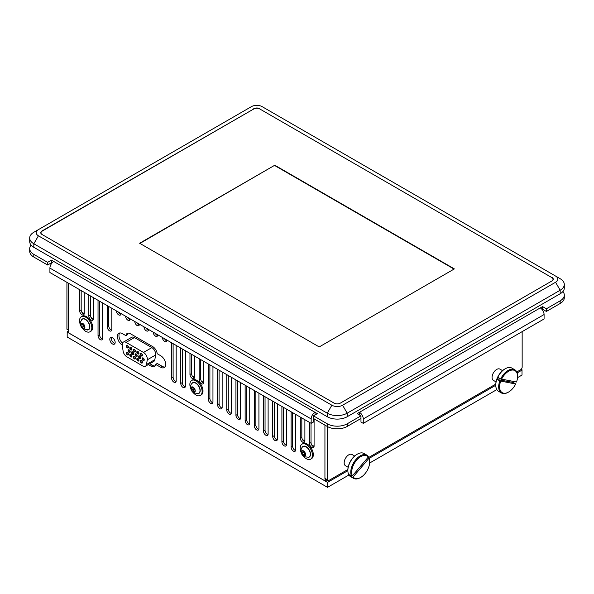 <?xml version="1.0" encoding="UTF-8"?>
<svg xmlns="http://www.w3.org/2000/svg" width="594" height="594" viewBox="0 0 594 594"><rect width="100%" height="100%" fill="white"/><g stroke="black" fill="none" stroke-linecap="round" stroke-linejoin="round"><path stroke-width="0.89" d="M38.424 229.618L33.828 232.269A14.085 8.13 0 0 0 29.7 238.023L29.7 241.558A14.085 8.13 0 0 0 33.828 247.312L327.264 416.728A14.085 8.13 0 0 0 347.186 416.728L560.172 293.755A14.085 8.13 0 0 0 564.3 288.008L564.3 284.467A14.085 8.13 0 0 0 560.172 278.72L555.576 276.062A7.581 4.381 180 0 1 555.576 282.254L342.589 405.227A7.581 4.381 180 0 1 331.86 405.227L38.424 235.811A7.581 4.381 180 0 1 38.424 229.618L251.411 106.645A7.581 4.381 180 0 1 262.14 106.645L560.172 278.72M29.7 238.023A14.085 8.13 0 0 0 33.828 243.77L327.264 413.186A14.085 8.13 0 0 0 347.186 413.186L560.172 290.221A14.085 8.13 0 0 0 564.3 284.467M42.048 234.496A4.336 2.502 180 0 1 40.986 232.855A4.336 2.502 180 0 1 42.256 231.088L253.712 108.999A4.336 2.502 180 0 1 259.838 108.999L551.975 277.673M42.026 231.229L42.026 230.947A4.336 2.502 0 0 0 40.756 232.714A4.336 2.502 0 0 0 42.026 234.482L334.162 403.148A4.336 2.502 0 0 0 340.288 403.148L551.975 280.932A4.336 2.502 0 0 0 553.244 279.158A4.336 2.502 0 0 0 551.975 277.391M42.026 230.947L253.712 108.999M259.838 108.724A4.336 2.502 0 0 0 253.712 108.724M553.014 279.967A4.336 2.502 0 0 0 553.014 279.885L553.014 279.299A4.336 2.502 180 0 1 551.952 280.94M553.214 279.455A4.336 2.502 0 0 0 552.94 278.824M41.06 232.38A4.336 2.502 0 0 0 40.786 233.011M40.986 232.855L40.986 233.442A4.336 2.502 0 0 0 40.986 233.524M259.838 108.999L551.744 277.532A4.336 2.502 180 0 1 553.014 279.299M274.784 165.221L454.365 268.904L319.216 346.933L139.635 243.25L274.784 165.221L139.939 243.429M454.061 269.082L274.784 165.578M347.876 469.498L328.764 480.531A2.168 1.255 -60 0 1 327.68 480.635L325.386 479.313A2.168 1.255 -60 0 1 325.118 479.054L325.118 480.954L68.607 332.863L68.607 283.316M300.972 452.004A8.665 5.004 60 0 1 301.99 444.134L302.858 443.636A8.665 5.004 60 0 1 308.412 444.913A8.665 5.004 60 0 1 313.06 452.487A8.665 5.004 60 0 1 311.523 458.65L310.662 459.147A8.665 5.004 60 0 1 303.334 456.095M190.652 388.305A8.665 5.004 60 0 1 191.669 380.435L192.53 379.937A8.665 5.004 60 0 1 199.636 382.729A8.665 5.004 60 0 1 202.925 392.01A8.665 5.004 60 0 1 201.203 394.951L200.334 395.448A8.665 5.004 60 0 1 193.013 392.396M80.324 324.614A8.665 5.004 60 0 1 81.341 316.743L82.202 316.246A8.665 5.004 60 0 1 83.635 315.837A8.665 5.004 60 0 1 91.454 322.364A8.665 5.004 60 0 1 90.875 331.259L90.006 331.756A8.665 5.004 60 0 1 82.685 328.697M111.821 308.264L111.821 329.499A3.252 1.879 60 0 1 111.145 330.984A3.252 1.879 60 0 1 108.643 330.116A3.252 1.879 60 0 1 107.224 326.849L107.224 305.613M122.26 345.047A7.046 4.069 60 0 1 117.775 338.832A7.046 4.069 60 0 1 118.882 333.279A7.046 4.069 60 0 1 122.401 333.628L125.906 335.647A6.504 3.757 60 0 1 127.198 333.434A6.504 3.757 60 0 1 130.45 333.761L152.665 346.584A6.504 3.757 60 0 1 157.21 353.72L160.707 355.739A7.046 4.069 60 0 1 165.31 361.946A7.046 4.069 60 0 1 164.234 367.589A7.046 4.069 60 0 1 160.707 367.241L155.68 364.464A6.504 3.757 60 0 1 154.403 366.557A6.504 3.757 60 0 1 151.151 366.238L148.292 364.59M84.237 292.345L84.237 313.394A3.252 1.879 60 0 1 83.568 314.887A3.252 1.879 60 0 1 81.059 314.018A3.252 1.879 60 0 1 79.641 310.744L79.641 289.686M93.436 297.653L93.436 318.703A3.252 1.879 60 0 1 92.761 320.196A3.252 1.879 60 0 1 90.258 319.327A3.252 1.879 60 0 1 88.84 316.053L88.84 294.995M203.757 361.345L203.757 382.402A3.252 1.879 60 0 1 203.089 383.887A3.252 1.879 60 0 1 200.579 383.019A3.252 1.879 60 0 1 199.161 379.752L199.161 358.694M304.893 419.735L304.893 440.793A3.252 1.879 60 0 1 304.217 442.278A3.252 1.879 60 0 1 301.715 441.409A3.252 1.879 60 0 1 300.297 438.134L300.297 417.085M314.085 418.852L314.085 446.101A3.252 1.879 60 0 1 313.417 447.586A3.252 1.879 60 0 1 310.907 446.718A3.252 1.879 60 0 1 309.489 443.443L309.489 422.386M112.489 343.948A3.794 2.19 60 0 1 110.009 340.607A3.794 2.19 60 0 1 110.588 337.57A3.794 2.19 60 0 1 114.382 339.761A3.794 2.19 60 0 1 114.382 344.134A3.794 2.19 60 0 1 112.489 343.948M194.565 356.036L194.565 377.093A3.252 1.879 60 0 1 193.896 378.586A3.252 1.879 60 0 1 191.387 377.71A3.252 1.879 60 0 1 189.969 374.443L189.969 353.385M185.373 350.727L185.373 386.115A3.252 1.879 60 0 1 184.697 387.607A3.252 1.879 60 0 1 182.195 386.739A3.252 1.879 60 0 1 180.776 383.464L180.776 348.077M212.956 366.654L212.956 402.041A3.252 1.879 60 0 1 212.281 403.534A3.252 1.879 60 0 1 209.779 402.658A3.252 1.879 60 0 1 208.36 399.391L208.36 364.003M176.18 345.426L176.18 380.813A3.252 1.879 60 0 1 175.505 382.298A3.252 1.879 60 0 1 173.002 381.43A3.252 1.879 60 0 1 171.584 378.155L171.584 342.768M222.149 371.963L222.149 407.35A3.252 1.879 60 0 1 221.473 408.835A3.252 1.879 60 0 1 218.971 407.967A3.252 1.879 60 0 1 217.553 404.7L217.553 369.312M166.988 340.117L166.988 340.117A3.252 1.879 60 0 1 166.313 341.602A3.252 1.879 60 0 1 163.81 340.733A3.252 1.879 60 0 1 162.385 337.459L162.385 337.459M231.341 377.272L231.341 412.659A3.252 1.879 60 0 1 230.672 414.144A3.252 1.879 60 0 1 228.163 413.276A3.252 1.879 60 0 1 226.745 410.001L226.745 374.614M157.789 334.808L157.789 334.808A3.252 1.879 60 0 1 157.12 336.293A3.252 1.879 60 0 1 154.611 335.424A3.252 1.879 60 0 1 153.193 332.15L153.193 332.15M240.533 382.581L240.533 417.968A3.252 1.879 60 0 1 239.865 419.453A3.252 1.879 60 0 1 237.355 418.584A3.252 1.879 60 0 1 235.937 415.31L235.937 379.922M148.597 329.499L148.597 329.499A3.252 1.879 60 0 1 147.921 330.984A3.252 1.879 60 0 1 145.419 330.116A3.252 1.879 60 0 1 144 326.841L144 326.841M249.732 387.889L249.732 423.277A3.252 1.879 60 0 1 249.057 424.762A3.252 1.879 60 0 1 246.555 423.893A3.252 1.879 60 0 1 245.136 420.619L245.136 385.231M139.404 324.19L139.404 324.19A3.252 1.879 60 0 1 138.729 325.675A3.252 1.879 60 0 1 136.226 324.807A3.252 1.879 60 0 1 134.808 321.54L134.808 321.54M258.925 393.198L258.925 428.586A3.252 1.879 60 0 1 258.249 430.071A3.252 1.879 60 0 1 255.747 429.202A3.252 1.879 60 0 1 254.329 425.928L254.329 390.54M130.212 318.881L130.212 318.881A3.252 1.879 60 0 1 129.537 320.374A3.252 1.879 60 0 1 127.034 319.498A3.252 1.879 60 0 1 125.616 316.231L125.616 316.231M268.117 398.5L268.117 433.887A3.252 1.879 60 0 1 267.441 435.38A3.252 1.879 60 0 1 264.939 434.511A3.252 1.879 60 0 1 263.521 431.237L263.521 395.849M121.013 313.573L121.013 313.573A3.252 1.879 60 0 1 120.344 315.065A3.252 1.879 60 0 1 117.835 314.189A3.252 1.879 60 0 1 116.417 310.922L116.417 310.922M277.309 403.809L277.309 439.196A3.252 1.879 60 0 1 276.641 440.689A3.252 1.879 60 0 1 274.131 439.812A3.252 1.879 60 0 1 272.713 436.545L272.713 401.158M286.508 409.118L286.508 444.505A3.252 1.879 60 0 1 285.833 445.997A3.252 1.879 60 0 1 283.331 445.121A3.252 1.879 60 0 1 281.905 441.854L281.905 406.467M102.628 302.955L102.628 338.342A3.252 1.879 60 0 1 101.953 339.835A3.252 1.879 60 0 1 99.45 338.966A3.252 1.879 60 0 1 98.032 335.692L98.032 300.304M295.701 414.426L295.701 449.814A3.252 1.879 60 0 1 295.025 451.306A3.252 1.879 60 0 1 292.523 450.43A3.252 1.879 60 0 1 291.105 447.163L291.105 411.776M182.306 348.96L182.306 382.581A3.252 1.879 -120 0 0 185.276 386.835M99.562 301.188L99.562 334.808A3.252 1.879 -120 0 0 102.532 339.063M292.634 412.659L292.634 446.28A3.252 1.879 -120 0 0 295.597 450.527M283.442 407.35L283.442 440.971A3.252 1.879 -120 0 0 286.405 445.218M274.25 402.041L274.25 435.662A3.252 1.879 -120 0 0 277.212 439.909M120.916 314.285A3.252 1.879 60 0 1 118.533 312.14M265.05 396.733L265.05 430.353A3.252 1.879 -120 0 0 268.02 434.608M130.108 319.594A3.252 1.879 60 0 1 127.732 317.448M255.858 391.424L255.858 425.044A3.252 1.879 -120 0 0 258.828 429.299M139.308 324.903A3.252 1.879 60 0 1 136.924 322.757M246.666 386.115L246.666 419.735A3.252 1.879 -120 0 0 249.629 423.99M148.5 330.212A3.252 1.879 60 0 1 146.117 328.066M237.474 380.806L237.474 414.426A3.252 1.879 -120 0 0 240.436 418.681M157.692 335.521A3.252 1.879 60 0 1 155.309 333.375M228.274 375.505L228.274 409.118A3.252 1.879 -120 0 0 231.244 413.372M166.884 340.83A3.252 1.879 60 0 1 164.508 338.684M219.082 370.196L219.082 403.809A3.252 1.879 -120 0 0 222.052 408.063M173.114 343.651L173.114 377.272A3.252 1.879 -120 0 0 176.076 381.526M209.89 364.887L209.89 398.507A3.252 1.879 -120 0 0 212.852 402.754M194.565 377.272L192.241 375.928A3.252 1.879 60 0 1 191.506 373.559L189.969 374.443M191.506 354.269L191.506 373.559M194.453 377.843A3.252 1.879 60 0 1 192.189 375.95L192.241 375.928M192.189 375.95L194.557 377.316M68.607 330.034L66.922 329.232L66.922 282.343M68.459 330.116L68.459 283.227M111.516 337.407A3.794 2.19 -120 0 0 114.018 343.065A3.794 2.19 -120 0 0 114.984 343.414M314.085 446.272L311.761 444.928A3.252 1.879 -120 0 1 311.026 442.56L311.026 423.277M313.974 446.844A3.252 1.879 60 0 1 311.709 444.958L311.761 444.928M311.709 444.958L314.078 446.324M304.885 440.963L302.561 439.627A3.252 1.879 -120 0 1 301.826 437.251L301.826 417.968M203.757 382.573L201.433 381.237A3.252 1.879 -120 0 1 200.698 378.861L200.698 359.578M203.653 383.152A3.252 1.879 60 0 1 201.388 381.259L201.433 381.237M201.388 381.259L203.749 382.625M93.429 318.881L91.105 317.538A3.252 1.879 -120 0 1 90.37 315.169L90.37 295.879M93.325 319.453A3.252 1.879 60 0 1 91.06 317.567L91.105 317.538M91.06 317.567L93.429 318.933M84.237 313.573L81.913 312.229A3.252 1.879 -120 0 1 81.178 309.86L81.178 290.57M84.133 314.144A3.252 1.879 60 0 1 81.868 312.258L81.913 312.229M81.868 312.258L84.229 313.625M155.702 364.352L157.232 363.469L162.244 366.357A7.046 4.069 -120 0 0 164.917 367.003M128.052 333.152A6.504 3.757 -120 0 0 127.435 334.764L125.906 335.647M119.728 332.982A7.046 4.069 -120 0 0 122.498 343.169M149.829 363.706L152.688 365.355A6.504 3.757 -120 0 0 155.079 365.956M145.433 366.238L153.787 361.419A5.42 3.126 -120 0 0 154.848 359.674L155.628 354.997A5.42 3.126 -120 0 0 151.856 347.624L134.43 337.563A5.42 3.126 -120 0 0 131.72 337.295L123.366 342.114A5.42 3.126 60 0 1 126.077 342.382L143.51 352.442A5.42 3.126 60 0 1 147.282 359.816L146.495 364.493A5.42 3.126 60 0 1 145.433 366.238A5.42 3.126 60 0 1 142.723 365.971L126.856 356.808A5.42 3.126 60 0 1 123.084 350.98L122.305 345.396A5.42 3.126 60 0 1 123.366 342.114M108.754 306.497L108.754 325.958A3.252 1.879 -120 0 0 111.724 330.212M81.341 316.743A8.665 5.004 60 0 1 82.766 316.342A8.665 5.004 60 0 1 90.592 322.861A8.665 5.004 60 0 1 90.006 331.756M84.912 327.235L83.784 328.697L81.638 327.383L80.621 324.614L81.749 323.158A3.037 1.752 60 0 1 83.895 324.473A3.037 1.752 60 0 1 84.912 327.235A3.037 1.752 60 0 1 83.784 328.697A3.037 1.752 60 0 1 81.638 327.383A3.037 1.752 60 0 1 80.621 324.614A3.037 1.752 60 0 1 81.749 323.158L83.895 324.473L84.756 326.47L84.519 327.339L84.912 327.116M82.618 323.463L83.635 326.232L84.682 326.255M80.621 324.614L81.749 323.158M84.162 328.155L83.784 328.697M191.669 380.435A8.665 5.004 60 0 1 198.767 383.227A8.665 5.004 60 0 1 202.057 392.515A8.665 5.004 60 0 1 200.334 395.448M195.218 391.223L193.874 392.382L191.751 390.778L190.971 388.023L192.315 386.865L192.991 387.243L194.438 388.461L195.218 391.223A3.037 1.752 60 0 1 193.874 392.382A3.037 1.752 60 0 1 191.751 390.778A3.037 1.752 60 0 1 190.971 388.023A3.037 1.752 60 0 1 192.315 386.865A3.037 1.752 60 0 1 194.438 388.461A3.037 1.752 60 0 1 195.218 391.223L194.698 391.194L195.211 390.897M190.971 388.023L192.315 386.865M193.963 388.008L193.748 389.634L194.929 389.783M194.305 391.914L193.874 392.382M301.99 444.134A8.665 5.004 60 0 1 307.543 445.411A8.665 5.004 60 0 1 312.192 452.992A8.665 5.004 60 0 1 310.662 459.147M305.457 453.705L305.026 455.888L302.992 455.501L301.388 452.932L301.811 450.749L303.846 451.136A3.037 1.752 60 0 1 305.457 453.705A3.037 1.752 60 0 1 305.026 455.888A3.037 1.752 60 0 1 302.992 455.501A3.037 1.752 60 0 1 301.388 452.932A3.037 1.752 60 0 1 301.811 450.749A3.037 1.752 60 0 1 303.846 451.136L305.494 454.024M301.388 452.932L303.876 451.158L303.378 451.782L304.989 454.351L305.62 454.254M305.279 454.38L302.992 455.501M301.811 450.749L302.502 450.846M305.026 455.888L304.67 455.598L305.219 455.279M304.781 441.535A3.252 1.879 60 0 1 302.517 439.649L302.561 439.627M325.118 480.954L326.655 480.041M348.945 474.985L327.524 487.355L327.829 482.224L327.22 482.224L327.22 487.177L67.189 337.043L67.189 331.734L68.607 330.917M302.517 439.649L304.885 441.015M522.156 331.63L522.156 367.107A2.168 1.255 -60 0 1 520.626 369.758L516.795 371.97M327.22 482.224L67.189 332.091M521.205 369.297L522.007 369.758L522.007 375.066L517.545 377.643M496.844 389.597L369.646 463.03M522.007 370.114L517.174 372.906M495.767 385.261L369.275 458.293M347.869 470.656L327.829 482.224M495.775 384.11L368.822 457.402M327.68 480.635A2.168 1.255 -60 0 1 327.235 479.648L327.235 426.44M324.933 425.111L324.933 478.319A2.168 1.255 120 0 0 325.118 479.054M496.042 381.897L493.414 380.383A6.504 3.757 -60 0 1 493.414 372.876A6.504 3.757 -60 0 1 499.91 369.119L502.546 370.641M348.143 467.292L345.515 465.77A6.504 3.757 -60 0 1 346.636 456.66A6.504 3.757 -60 0 1 352.012 454.507L354.648 456.029M505.227 368.77L504.766 369.037A12.734 7.351 120 0 0 495.767 384.63L495.767 385.157A13.38 7.729 -60 0 1 505.227 368.77A13.38 7.729 -60 0 1 511.917 368.109L514.827 369.787A13.38 7.729 120 0 0 500.675 378.965L516.513 382.016A12.734 7.351 -60 0 0 517.604 376.448L517.604 375.913A13.38 7.729 120 0 0 514.827 369.787M513.736 381.511A13.38 7.729 -60 0 1 513.305 382.462L515.674 383.984L499.836 380.932A13.38 7.729 120 0 0 501.447 392.968L498.537 391.283A13.38 7.729 -60 0 1 495.767 385.157M499.836 380.932L497.534 379.603A13.38 7.729 -60 0 1 498.381 377.636L500.675 378.965M501.447 392.968A13.38 7.729 120 0 0 502.94 393.51A13.38 7.729 120 0 0 508.137 392.3L508.598 392.04A12.734 7.351 -60 0 1 500.683 381.266M497.534 379.603L513.305 382.462M515.674 383.984A12.734 7.351 -60 0 1 508.598 392.04M501.522 379.299A12.734 7.351 -60 0 1 511.545 370.121A12.734 7.351 -60 0 1 517.604 376.448M357.328 454.158L356.868 454.425A12.734 7.351 120 0 0 352.71 458.004A12.734 7.351 120 0 0 347.869 470.017L347.869 470.545A13.38 7.729 -60 0 1 352.955 457.922A13.38 7.729 -60 0 1 357.328 454.158A13.38 7.729 -60 0 1 364.018 453.497L366.929 455.175A13.38 7.729 120 0 0 355.865 459.6A13.38 7.729 120 0 0 351.522 476.046L352.391 475.831A12.734 7.351 -60 0 1 356.541 460.216A12.734 7.351 -60 0 1 368.302 457.068L368.25 456.326A13.38 7.729 120 0 0 366.929 455.175M368.28 457.09L369.008 458.234A12.734 7.351 -60 0 1 369.706 461.835A12.734 7.351 -60 0 1 360.699 477.428A12.734 7.351 -60 0 1 353.103 476.989L352.235 477.205A13.38 7.729 120 0 0 353.549 478.356L350.638 476.67A13.38 7.729 -60 0 1 347.869 470.545M353.549 478.356A13.38 7.729 120 0 0 360.239 477.687L360.699 477.428M369.706 461.835L369.706 461.3A13.38 7.729 120 0 0 368.956 457.484M352.235 477.205L349.933 475.883A13.38 7.729 -60 0 1 349.227 474.717L351.522 476.046M369.008 458.234L353.103 476.989M352.391 475.831L368.302 457.068M350.363 475.378L349.933 475.883M136.137 353.942A1.515 0.876 -120 0 0 135.068 354.559A1.515 0.876 -120 0 0 136.137 356.422A1.515 0.876 -120 0 0 137.214 355.799A1.515 0.876 -120 0 0 136.137 353.942L136.449 354.121M143.154 357.996A1.515 0.876 -120 0 0 142.085 358.613A1.515 0.876 -120 0 0 143.154 360.469A1.515 0.876 -120 0 0 144.231 359.853A1.515 0.876 -120 0 0 143.154 357.996L143.466 358.175M130.873 347.401A1.515 0.876 -120 0 0 129.804 348.017A1.515 0.876 -120 0 0 130.873 349.881A1.515 0.876 -120 0 0 131.95 349.257A1.515 0.876 -120 0 0 130.873 347.401L131.185 347.579M137.897 351.455A1.515 0.876 -120 0 0 136.82 352.071A1.515 0.876 -120 0 0 137.897 353.927A1.515 0.876 -120 0 0 138.966 353.311A1.515 0.876 -120 0 0 137.897 351.455L138.202 351.626M141.402 360.484A1.515 0.876 -120 0 0 140.333 361.107A1.515 0.876 -120 0 0 141.402 362.964A1.515 0.876 -120 0 0 142.478 362.34A1.515 0.876 -120 0 0 141.402 360.484L141.706 360.662M134.385 356.43A1.515 0.876 -120 0 0 133.316 357.053A1.515 0.876 -120 0 0 134.385 358.91A1.515 0.876 -120 0 0 135.454 358.293A1.515 0.876 -120 0 0 134.385 356.43L134.69 356.608M127.368 352.383A1.515 0.876 -120 0 0 126.292 352.999A1.515 0.876 -120 0 0 127.368 354.856A1.515 0.876 -120 0 0 128.438 354.239A1.515 0.876 -120 0 0 127.368 352.383L127.673 352.561M129.121 349.888A1.515 0.876 -120 0 0 128.052 350.512A1.515 0.876 -120 0 0 129.121 352.368A1.515 0.876 -120 0 0 130.197 351.752A1.515 0.876 -120 0 0 129.121 349.888L129.425 350.066M130.873 354.41A1.515 0.876 -120 0 0 129.804 355.026A1.515 0.876 -120 0 0 130.873 356.883A1.515 0.876 -120 0 0 131.95 356.266A1.515 0.876 -120 0 0 130.873 354.41L131.185 354.581M137.897 358.457A1.515 0.876 -120 0 0 136.82 359.08A1.515 0.876 -120 0 0 137.897 360.937A1.515 0.876 -120 0 0 138.966 360.32A1.515 0.876 -120 0 0 137.897 358.457L138.202 358.635M141.402 353.475A1.515 0.876 -120 0 0 140.333 354.098A1.515 0.876 -120 0 0 141.402 355.954A1.515 0.876 -120 0 0 142.478 355.338A1.515 0.876 -120 0 0 141.402 353.475L141.706 353.653M134.385 349.428A1.515 0.876 -120 0 0 133.316 350.044A1.515 0.876 -120 0 0 134.385 351.9A1.515 0.876 -120 0 0 135.454 351.284A1.515 0.876 -120 0 0 134.385 349.428L134.69 349.606M127.368 345.374A1.515 0.876 -120 0 0 126.292 345.99A1.515 0.876 -120 0 0 127.368 347.854A1.515 0.876 -120 0 0 128.438 347.23A1.515 0.876 -120 0 0 127.368 345.374L127.673 345.552M139.649 355.969A1.515 0.876 -120 0 0 138.573 356.586A1.515 0.876 -120 0 0 139.649 358.449A1.515 0.876 -120 0 0 140.719 357.826A1.515 0.876 -120 0 0 139.649 355.969L139.954 356.148M132.633 351.915A1.515 0.876 -120 0 0 131.556 352.539A1.515 0.876 -120 0 0 132.633 354.395A1.515 0.876 -120 0 0 133.702 353.772A1.515 0.876 -120 0 0 132.633 351.915L132.937 352.094M133.687 353.579A1.084 0.624 60 0 1 133.479 353.92A1.084 0.624 60 0 1 132.395 353.289A1.084 0.624 60 0 1 132.395 352.042A1.084 0.624 60 0 1 132.796 352.027M137.199 355.598A1.084 0.624 60 0 1 136.991 355.94A1.084 0.624 60 0 1 135.907 355.316A1.084 0.624 60 0 1 135.907 354.069A1.084 0.624 60 0 1 136.308 354.054M140.711 357.625A1.084 0.624 60 0 1 140.496 357.967A1.084 0.624 60 0 1 139.412 357.343A1.084 0.624 60 0 1 139.412 356.088A1.084 0.624 60 0 1 139.813 356.081M144.216 359.652A1.084 0.624 60 0 1 144.008 359.994A1.084 0.624 60 0 1 142.924 359.37A1.084 0.624 60 0 1 142.924 358.115A1.084 0.624 60 0 1 143.325 358.108M128.43 347.03A1.084 0.624 60 0 1 128.215 347.371A1.084 0.624 60 0 1 127.131 346.748A1.084 0.624 60 0 1 127.131 345.5A1.084 0.624 60 0 1 127.532 345.485M131.935 349.057A1.084 0.624 60 0 1 131.727 349.398A1.084 0.624 60 0 1 130.643 348.775A1.084 0.624 60 0 1 130.643 347.527A1.084 0.624 60 0 1 131.044 347.512M135.447 351.084A1.084 0.624 60 0 1 135.232 351.425A1.084 0.624 60 0 1 134.147 350.802A1.084 0.624 60 0 1 134.147 349.547A1.084 0.624 60 0 1 134.548 349.539M138.951 353.111A1.084 0.624 60 0 1 138.744 353.452A1.084 0.624 60 0 1 137.66 352.829A1.084 0.624 60 0 1 137.66 351.574A1.084 0.624 60 0 1 138.06 351.566M142.463 355.138A1.084 0.624 60 0 1 142.248 355.479A1.084 0.624 60 0 1 141.164 354.856A1.084 0.624 60 0 1 141.164 353.601A1.084 0.624 60 0 1 141.572 353.586M142.463 362.147A1.084 0.624 60 0 1 142.248 362.481A1.084 0.624 60 0 1 141.164 361.857A1.084 0.624 60 0 1 141.164 360.61A1.084 0.624 60 0 1 141.572 360.595M138.951 360.12A1.084 0.624 60 0 1 138.744 360.461A1.084 0.624 60 0 1 137.66 359.83A1.084 0.624 60 0 1 137.66 358.583A1.084 0.624 60 0 1 138.06 358.568M135.447 358.093A1.084 0.624 60 0 1 135.232 358.434A1.084 0.624 60 0 1 134.147 357.811A1.084 0.624 60 0 1 134.147 356.556A1.084 0.624 60 0 1 134.548 356.541M131.935 356.066A1.084 0.624 60 0 1 131.727 356.407A1.084 0.624 60 0 1 130.643 355.784A1.084 0.624 60 0 1 130.643 354.529A1.084 0.624 60 0 1 131.044 354.521M128.43 354.039A1.084 0.624 60 0 1 128.215 354.38A1.084 0.624 60 0 1 127.131 353.757A1.084 0.624 60 0 1 127.131 352.502A1.084 0.624 60 0 1 127.532 352.494M130.183 351.551A1.084 0.624 60 0 1 129.967 351.893A1.084 0.624 60 0 1 128.883 351.262A1.084 0.624 60 0 1 128.883 350.014A1.084 0.624 60 0 1 129.284 350M29.7 248.641L29.7 251.292A14.085 8.13 0 0 0 33.828 257.046L47.617 265.006L47.617 262.348L33.828 254.388A14.085 8.13 180 0 1 29.7 248.641A14.085 8.13 180 0 1 31.103 245.099M560.172 303.489A14.085 8.13 0 0 0 564.3 297.735L564.3 295.084A14.085 8.13 180 0 1 560.172 300.831L546.383 308.798L546.383 311.449L560.172 303.489L560.172 300.831M546.383 311.449L542.552 309.236L542.084 309.511M347.186 426.455L360.974 418.495L360.974 415.845L347.186 423.804A14.085 8.13 180 0 1 327.264 423.804L313.469 415.845L313.469 418.495L327.264 426.455A14.085 8.13 -0 0 0 347.186 426.455L347.186 423.804M51.916 263.06L51.448 262.793L47.617 265.006M47.617 262.348L51.448 260.142L315.006 412.303L317.3 413.632L313.469 415.845M360.974 415.845L357.143 413.632L359.444 412.303L542.552 306.586L546.383 308.798M562.897 291.543A14.085 8.13 180 0 1 564.3 295.084M540.258 307.915A5.42 3.126 60 0 1 544.082 314.545L544.082 318.971L363.276 423.359L363.276 418.941A5.42 3.126 -120 0 0 359.444 412.303L359.444 414.954M363.276 423.359L360.974 422.037L360.974 418.495M542.552 309.236L542.552 306.586M315.006 414.954L315.006 412.303A5.42 3.126 120 0 0 311.174 418.941L311.174 423.359L49.918 272.527L49.918 268.102A5.42 3.126 -60 0 1 53.742 261.464M311.174 423.359L313.469 422.037L313.469 418.495M51.448 262.793L51.448 260.142M50.824 263.157A6.393 3.69 0 0 0 50.965 263.209A6.393 3.69 0 0 0 51.626 263.432M542.374 309.875A6.393 3.69 -0 0 0 543.176 309.6M33.828 247.312L33.828 243.77L38.424 235.811M331.86 405.227L327.264 413.186L327.264 416.728M347.186 416.728L347.186 413.186L342.589 405.227M555.576 282.254L560.172 290.221L560.172 293.755M98.032 335.692L99.562 334.808M291.105 447.163L292.634 446.28M281.905 441.854L283.442 440.971M272.713 436.545L274.25 435.662M263.521 431.237L265.05 430.353M254.329 425.928L255.858 425.044M245.136 420.619L246.666 419.735M235.937 415.31L237.474 414.426M226.745 410.001L228.274 409.118M217.553 404.7L219.082 403.809M171.584 378.155L173.114 377.272M208.36 399.391L209.89 398.507M180.776 383.464L182.306 382.581M309.489 443.443L311.026 442.56M300.297 438.134L301.826 437.251M199.161 379.752L200.698 378.861M88.84 316.053L90.37 315.169M79.641 310.744L81.178 309.86M160.707 367.241L162.244 366.357M151.151 366.238L152.688 365.355M107.224 326.849L108.754 325.958M81.489 319.988A6.192 3.571 60 0 1 83.412 318.703A6.192 3.571 60 0 1 89.419 324.391A6.192 3.571 60 0 1 87.273 330.004M83.368 318.889A6.044 3.49 60 0 1 88.981 323.797A6.044 3.49 60 0 1 88.009 329.826L82.826 328.816C78.839 322.936 79.611 323.7 82.009 319.438A6.044 3.49 60 0 1 83.368 318.889M83.427 328.192L84.289 327.695M82.336 327.524L84.326 326.373M81.103 325.193L83.093 324.042M81.623 326.603L83.613 325.453M81.705 323.507L82.121 323.262M191.817 383.679A6.192 3.571 60 0 1 197.052 383.917A6.192 3.571 60 0 1 200.141 391.312A6.192 3.571 60 0 1 197.602 393.696M199.948 391.29A6.044 3.49 60 0 1 198.329 393.525L193.8 392.953C190.607 391.179 189.189 385.447 192.337 383.137A6.044 3.49 60 0 1 197.401 384.533A6.044 3.49 60 0 1 199.948 391.29M191.795 390.02L193.793 388.87M191.402 388.617L193.31 387.511M193.525 391.81L195.211 390.845M192.449 391.001L194.438 389.85M302.146 447.379A6.192 3.571 60 0 1 307.016 447.297A6.192 3.571 60 0 1 310.491 453.705A6.192 3.571 60 0 1 307.93 457.395M306.898 447.453A6.044 3.49 60 0 1 310.217 453.088A6.044 3.49 60 0 1 308.657 457.217L304.403 456.801C302.784 456.029 301.655 454.484 301.01 452.183C300.237 450.423 302.257 446.599 302.658 446.829A6.044 3.49 60 0 1 306.898 447.453M302.814 454.737L304.804 453.586M301.997 453.43L303.987 452.279M301.945 451.254L302.576 450.891M327.235 479.648L324.933 478.319M155.628 354.997L147.282 359.816M154.848 359.674L146.495 364.493M151.856 347.624L143.51 352.442M134.43 337.563L126.077 342.382M33.828 257.046L33.828 254.388M327.264 423.804L327.264 426.455M544.082 314.545L363.276 418.941M311.174 418.941L49.918 268.102M81.675 324.131L82.603 323.596M192.174 387.652L192.946 387.206"/></g></svg>
